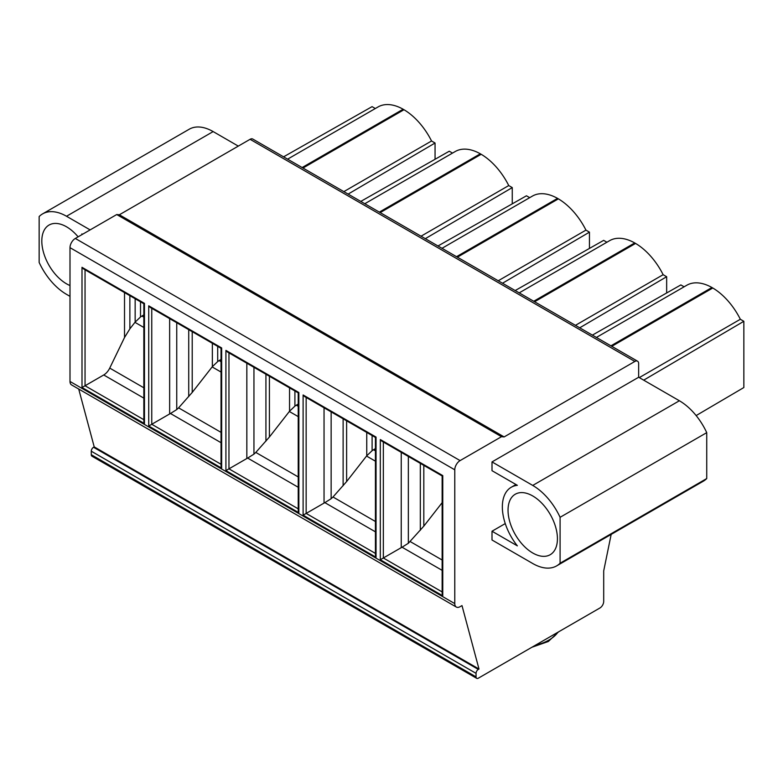 <?xml version="1.0" encoding="UTF-8"?>
<svg xmlns="http://www.w3.org/2000/svg" width="783" height="783" viewBox="0 0 783 783"><rect width="100%" height="100%" fill="white"/><g stroke="black" fill="none" stroke-linecap="round" stroke-linejoin="round"><path stroke-width="1.17" d="M492.008 531.226L492.008 539.996L532.734 563.515A47.822 27.611 -120 0 0 556.644 565.884L703.291 481.212A47.822 27.611 -120 0 0 706.736 478.55L706.736 432.647A47.822 27.611 -120 0 0 679.38 400.759L638.654 377.249L492.008 461.911L492.008 470.691L517.357 485.323A42.987 24.811 -120 0 0 511.24 487.251A42.987 24.811 -120 0 0 517.357 545.859L492.008 531.226L505.25 523.582M638.654 377.249L638.654 363.645A5.373 3.103 120 0 0 637.538 361.188A5.373 3.103 120 0 0 634.856 361.452L504.135 436.924L501.502 436.689L460.091 460.6A7.527 4.346 120 0 0 454.776 469.81L454.776 603.605A7.527 4.346 120 0 0 456.332 607.05A7.527 4.346 120 0 0 460.091 606.678L461.99 605.582L478.99 669.034L478.325 669.416A3.22 1.86 120 0 0 476.054 673.36L476.054 676.874A3.22 1.86 120 0 0 476.72 678.342A3.22 1.86 120 0 0 478.325 678.186L599.905 608A5.373 3.103 120 0 0 603.703 601.422L603.703 570.895L611.171 534.398M556.644 565.884A47.822 27.611 -120 0 0 560.09 563.212L560.09 517.309A47.822 27.611 -120 0 0 532.734 485.431L492.008 461.911M508.04 510.213A34.922 20.162 -120 0 0 523.279 545.36A34.922 20.162 -120 0 0 550.195 554.716A34.922 20.162 -120 0 0 557.427 538.724A34.922 20.162 -120 0 0 542.188 503.586A34.922 20.162 -120 0 0 515.273 494.23A34.922 20.162 -120 0 0 508.04 510.213M70 296.356L66.506 294.339A47.822 27.611 60 0 1 39.15 262.452L39.15 216.548A47.822 27.611 60 0 1 42.595 213.886L189.241 129.215A47.822 27.611 60 0 1 213.152 131.583L238.296 146.108M696.136 415.577L743.85 387.536L743.85 321.294L740.336 319.268L639.28 377.612M611.777 346.321L712.784 288.007A51.042 29.47 60 0 1 740.336 319.268M712.784 288.007L711.933 287.508A51.042 29.47 60 0 0 686.838 285.227L596.401 337.434M684.107 286.803L680.858 284.924L592.379 335.114M666.656 292.989L666.656 276.722L663.142 274.696L575.436 325.337M534.583 301.749L635.581 243.435A51.042 29.47 60 0 1 663.142 274.696M635.581 243.435L634.729 242.945A51.042 29.47 60 0 0 609.634 240.655L519.207 292.871M606.913 242.231L603.664 240.361L515.185 290.542M589.452 248.417L589.452 232.15L585.948 230.124L498.242 280.764M457.38 257.176L558.387 198.862A51.042 29.47 60 0 1 585.948 230.124M558.387 198.862L557.535 198.373A51.042 29.47 60 0 0 532.44 196.083L442.004 248.299M529.709 197.659L526.46 195.789L437.981 245.979M512.258 203.844L512.258 187.587L508.744 185.561L421.039 236.192M380.186 212.604L481.183 154.29A51.042 29.47 60 0 1 508.744 185.561M481.183 154.29L480.331 153.801A51.042 29.47 60 0 0 455.236 151.52L364.809 203.727M452.515 153.096L449.266 151.217L360.787 201.407M435.054 159.282L435.054 143.015L431.55 140.989L343.845 191.62M302.982 168.032L403.989 109.728A51.042 29.47 60 0 1 431.55 140.989M403.989 109.728L403.137 109.228A51.042 29.47 60 0 0 378.042 106.948L287.606 159.155M375.311 108.524L372.072 106.645L283.583 156.835M637.538 361.188L252.762 139.041A5.373 3.103 120 0 0 250.08 139.305L119.359 214.777L116.726 214.542L75.315 238.453A7.527 4.346 120 0 0 70 247.663L70 381.458A7.527 4.346 120 0 0 71.556 384.903L456.332 607.05M78.711 389.034L94.214 446.887L93.549 447.269A3.22 1.86 120 0 0 91.278 451.214L91.278 454.717A3.22 1.86 120 0 0 91.944 456.195L476.72 678.342M42.595 213.886A47.822 27.611 60 0 1 66.506 216.255L90.133 229.899M82.538 234.283L81.882 233.902A42.987 24.811 60 0 1 82.293 234.42M70 285.541A34.922 20.162 60 0 1 41.812 241.037A34.922 20.162 60 0 1 49.045 225.054A34.922 20.162 60 0 1 78.114 236.838M504.135 436.924L119.359 214.777M501.502 436.689L116.726 214.542M478.99 669.034L94.214 446.887M129.87 295.68L129.87 328.85L124.517 337.522L109.737 368.098A10.747 6.205 120 0 1 103.728 374.969L82 387.516L82 267.316L144.463 303.373L144.463 423.574L82 387.516M144.463 423.574L143.837 421.46L143.837 303.735L83.527 268.921L82 267.316M129.87 328.85L135.156 322.077L140.509 316.998A10.747 6.205 -60 0 1 141.919 316.029L143.837 314.923M380.313 439.537L381.83 441.142L442.141 475.966L442.141 593.68L442.767 595.804L442.767 475.604L380.313 439.537L380.313 559.737L401.239 547.66A16.12 9.308 0 0 1 402.071 547.209L442.141 570.347M408.344 456.45L408.344 543.275L423.818 526.147L442.141 502.666M408.344 543.275L402.071 547.209M376.055 557.281L375.429 555.167L375.429 437.452L304.636 396.58L303.109 394.975L376.055 437.08L376.055 557.281L303.109 515.175L324.045 503.087A16.12 9.308 0 0 1 324.867 502.647L375.429 531.833M331.14 411.878L331.14 498.702L324.867 502.647M366.747 432.441L366.747 455.784L346.615 481.574L333 496.999L375.429 521.498M331.14 498.702L333 496.999M366.747 455.784L372.101 450.705A10.747 6.205 -60 0 1 373.511 449.736L375.429 448.639M298.861 512.718L298.225 510.594L298.225 392.88L227.432 352.007L225.915 350.402L298.861 392.518L298.861 512.718L225.915 470.603L246.841 458.515A16.12 9.308 0 0 1 247.673 458.075L298.225 487.261M253.946 367.315L253.946 454.14L247.673 458.075M289.553 387.869L289.553 411.222L269.421 437.002L255.806 452.427L298.225 476.925M253.946 454.14L255.806 452.427M289.553 411.222L294.907 406.132A10.747 6.205 -60 0 1 296.317 405.173L298.225 404.067M221.658 468.146L221.031 466.022L221.031 348.308L150.238 307.435L148.721 305.83L221.658 347.946L221.658 468.146L148.721 426.03L169.647 413.953A16.12 9.308 0 0 1 170.469 413.502L221.031 442.689M176.743 322.743L176.743 409.568L170.469 413.502M212.359 343.297L212.359 366.65L192.217 392.43L178.602 407.855L221.031 432.353M176.743 409.568L178.602 407.855M212.359 366.65L217.703 361.57A10.747 6.205 -60 0 1 219.123 360.601L221.031 359.495M435.054 143.015L348.132 194.096M302.13 167.542L403.137 109.228M610.926 345.822L711.933 287.508M533.732 301.249L634.729 242.945M456.528 256.687L557.535 198.373M379.334 212.115L480.331 153.801M743.85 321.294L643.685 380.156M666.656 276.722L579.723 327.813M589.452 232.15L502.52 283.24M512.258 187.587L425.326 238.668M560.09 563.212L706.736 478.55M560.09 517.309L706.736 432.647M532.734 485.431L679.38 400.759M66.506 216.255L213.152 131.583M634.856 361.452L250.08 139.305M460.091 460.6L75.315 238.453M454.776 469.81L70 247.663M454.776 603.605L70 381.458M442.767 595.804L380.313 559.737M303.109 394.975L303.109 515.175M225.915 350.402L225.915 470.603M148.721 305.83L148.721 426.03M478.325 669.416L93.549 447.269M476.054 673.36L91.278 451.214M476.054 676.874L91.278 454.717M557.956 632.214A40.833 23.578 180 0 1 548.991 640.024A40.833 23.578 180 0 1 535.464 645.202M85.044 269.792L85.044 385.765L143.837 419.698M103.728 374.969L143.837 398.126M124.517 292.588L124.517 337.522M135.156 298.734L135.156 322.077M140.509 316.998L140.509 301.817M141.919 316.029L143.837 317.135M134.94 322.342L143.837 327.47M109.737 368.098L143.837 387.781M420.324 463.37L420.324 530.316M423.818 465.386L423.818 526.147M442.141 591.928L383.347 557.985L383.347 442.023M401.239 452.349L401.239 547.66M410.204 541.572L442.141 560.011M375.429 553.415L306.153 513.413L306.153 397.451M324.045 407.777L324.045 503.087M343.12 485.754L343.12 418.797M346.615 481.574L346.615 420.814M372.101 450.705L372.101 435.534M366.542 456.049L375.429 461.187M373.511 449.736L375.429 450.842M298.225 508.842L228.959 468.851L228.959 352.879M246.841 363.214L246.841 458.515M265.926 441.181L265.926 374.225M269.421 437.002L269.421 376.241M289.338 411.486L298.225 416.615M296.317 405.173L298.225 406.269M294.907 406.132L294.907 390.962M221.031 464.27L151.755 424.278L151.755 308.316M169.647 318.642L169.647 413.953M188.723 396.609L188.723 329.653M192.217 392.43L192.217 331.679M212.144 366.914L221.031 372.042M219.123 360.601L221.031 361.707M217.703 361.57L217.703 346.389M515.968 484.52L511.24 487.251M558.573 631.861L548.325 641.502L531.921 647.247"/></g></svg>
